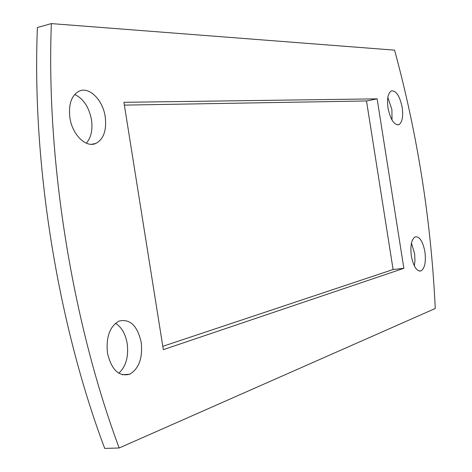<?xml version="1.0" encoding="UTF-8"?>
<svg xmlns="http://www.w3.org/2000/svg" width="472" height="472" viewBox="0 0 472 472"><rect width="100%" height="100%" fill="white"/><g stroke="black" fill="none" stroke-linecap="round" stroke-linejoin="round"><path stroke-width="0.71" d="M51.348 23.6L394.58 50.144C417.584 134.791 431.142 220.908 435.261 308.493L119.174 447.993C72.021 321.574 46.097 159.866 51.348 23.6L37.406 27.518C31.783 162.775 57.49 323.037 104.707 448.4L119.174 447.993M424.9 251.718C426.122 261.848 424.847 268.238 421.083 270.881C416.746 271.565 413.501 266.621 411.342 256.042C410.138 245.823 411.413 239.434 415.165 236.873C419.549 236.265 422.794 241.216 424.9 251.718M402.197 107.551C403.359 116.731 402.244 122.443 398.84 124.679C394.085 125.18 390.474 119.622 388.013 107.988C386.863 98.736 387.984 93.025 391.371 90.86C396.191 90.453 399.802 96.017 402.197 107.551M123.918 102.312L163.33 349.634L403.855 268.314L377.14 98.855L123.918 102.312M141.193 342.283C142.839 358.012 139.004 368.661 129.676 374.225C118.885 376.927 111.486 369.871 107.48 353.044C105.911 337.079 109.752 326.429 119.003 321.09C129.983 318.565 137.381 325.627 141.193 342.283M105.209 116.72C106.814 130.178 103.698 139.081 95.857 143.429C86.152 148.149 72.322 134.898 69.903 117.811C68.351 104.188 71.473 95.285 79.261 91.09C89.397 86.382 102.896 100.123 105.209 116.72M411.472 243.104L414.64 253.936L414.971 260.721L414.316 265.878M387.842 97.456L391.896 109.522L392.026 120.083M162.805 346.33L393.093 269.524L366.508 100.961L124.36 105.114M115.481 323.296C121.546 327.096 125.452 333.834 127.192 343.504C128.773 356.555 125.977 366.461 118.802 373.216M74.676 94.459C83.391 98.636 88.984 107.061 91.474 119.723C92.86 129.765 91.149 137.588 86.329 143.193M377.14 98.855L366.508 100.961M393.093 269.524L403.855 268.314M421.083 270.881L419.401 271.07M398.84 124.679L397.601 124.909M129.676 374.225L122.277 374.738M95.857 143.429L91.586 144.302"/></g></svg>

